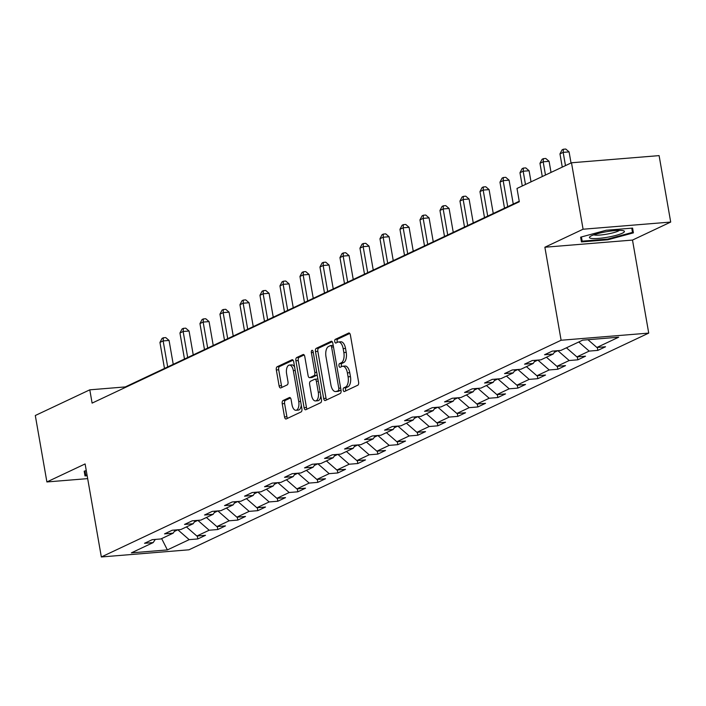<?xml version="1.0" encoding="UTF-8"?>
<svg xmlns="http://www.w3.org/2000/svg" width="706" height="706" viewBox="0 0 706 706"><rect width="100%" height="100%" fill="white"/><g stroke="black" fill="none" stroke-linecap="round" stroke-linejoin="round"><path stroke-width="1.06" d="M343.213 390.109A1.88 0.927 -94.7 0 0 344.254 391.565A1.88 0.927 -94.7 0 0 344.413 391.521L357.792 385.22A2.683 1.324 -94.7 0 0 358.595 382.017L350.397 335.059A2.683 1.324 -94.7 0 0 348.923 332.976A2.683 1.324 -94.7 0 0 348.685 333.047L335.315 339.348A1.88 0.927 -94.7 0 0 334.75 341.589A1.88 0.927 -94.7 0 0 335.782 343.045A1.88 0.927 -94.7 0 0 335.95 343.001L337.68 342.181A8.587 4.236 -94.7 0 1 338.439 341.978A8.587 4.236 -94.7 0 1 343.16 348.632L343.848 352.55A8.587 4.236 -94.7 0 1 341.272 362.796L339.542 363.608A1.88 0.927 -94.7 0 0 338.986 365.849A1.88 0.927 -94.7 0 0 340.018 367.305A1.88 0.927 -94.7 0 0 340.186 367.261L341.916 366.449A8.587 4.236 -94.7 0 1 342.675 366.237A8.587 4.236 -94.7 0 1 347.396 372.892L348.084 376.81A8.587 4.236 -94.7 0 1 345.508 387.056L343.778 387.868A1.88 0.927 -94.7 0 0 343.213 390.109M342.675 366.237L345.04 366.043A8.587 4.236 -94.7 0 1 349.761 372.706L350.45 376.616A8.587 4.236 -94.7 0 1 347.881 386.862L346.152 387.673A1.88 0.927 -94.7 0 0 345.587 389.915A1.88 0.927 -94.7 0 0 345.887 390.824M349.761 333.461L337.68 339.154A1.88 0.927 -94.7 0 0 337.115 341.395A1.88 0.927 -94.7 0 0 337.424 342.304M338.439 341.978L340.804 341.783A8.587 4.236 -94.7 0 1 345.534 348.437L346.214 352.356A8.587 4.236 -94.7 0 1 343.645 362.602L341.916 363.413A1.88 0.927 -94.7 0 0 341.351 365.655A1.88 0.927 -94.7 0 0 341.66 366.564M283.035 400.549A2.683 1.324 -94.7 0 0 282.232 403.753L284.527 416.928A2.683 1.324 -94.7 0 0 286.009 419.011A2.683 1.324 -94.7 0 0 286.239 418.94L301.091 411.942A2.683 1.324 -94.7 0 0 301.894 408.739L293.705 361.781A2.683 1.324 -94.7 0 0 292.222 359.707A2.683 1.324 -94.7 0 0 291.984 359.769L277.14 366.767A2.683 1.324 -94.7 0 0 276.337 369.97L279.108 385.882A2.683 1.324 -94.7 0 0 280.591 387.965A2.683 1.324 -94.7 0 0 280.829 387.903L287.183 384.902A2.683 1.324 -94.7 0 0 287.986 381.699L286.61 373.809A7.175 3.548 -94.7 0 1 289.389 365.073A7.175 3.548 -94.7 0 1 293.343 370.632L298.735 401.546A7.175 3.548 -94.7 0 1 295.955 410.283A7.175 3.548 -94.7 0 1 292.002 404.723L291.101 399.57A2.683 1.324 -94.7 0 0 289.628 397.487A2.683 1.324 -94.7 0 0 289.389 397.557L283.035 400.549L285.4 400.355A2.683 1.324 -94.7 0 0 284.597 403.558L286.901 416.734A2.683 1.324 -94.7 0 0 287.527 418.331M85.108 463.939L46.896 481.951L35.3 415.507L89.794 389.827L92.107 403.108L519.316 201.748L516.995 188.458L571.489 162.777L583.085 229.221L544.873 247.232L561.111 340.248L101.337 556.963L85.108 463.939M323.666 398.475A2.683 1.324 -94.7 0 0 325.148 400.558A2.683 1.324 -94.7 0 0 325.387 400.496L340.23 393.498A2.683 1.324 -94.7 0 0 341.033 390.294L332.844 343.337A2.683 1.324 -94.7 0 0 331.361 341.254A2.683 1.324 -94.7 0 0 331.123 341.316L316.279 348.323A2.683 1.324 -94.7 0 0 315.476 351.517L323.666 398.475L326.04 398.29A2.683 1.324 -94.7 0 0 326.675 399.887M320.665 402.72L305.813 409.718A2.683 1.324 -94.7 0 1 305.574 409.78A2.683 1.324 -94.7 0 1 304.101 407.706L295.902 360.748A2.683 1.324 -94.7 0 1 296.705 357.545L303.059 354.544A2.683 1.324 -94.7 0 1 303.298 354.483A2.683 1.324 -94.7 0 1 304.771 356.565L308.098 375.61A2.683 1.324 -94.7 0 0 309.572 377.684A2.683 1.324 -94.7 0 0 309.81 377.622L314.029 375.636A2.683 1.324 -94.7 0 0 314.832 372.433L311.372 352.603A1.88 0.927 -94.7 0 1 312.096 350.317A1.88 0.927 -94.7 0 1 313.137 351.773L321.468 399.517A2.683 1.324 -94.7 0 1 320.665 402.72M561.111 340.248L648.726 333.1L188.952 549.806L101.337 556.963M197.301 535.986L197.812 538.943L205.508 535.316L196.859 536.022L209.17 530.224L217.819 529.518L225.505 525.891L216.866 526.597L229.176 520.79L237.816 520.084L245.511 516.465L236.863 517.171L249.174 511.365L257.814 510.659L265.509 507.032L256.869 507.738L269.171 501.94L277.82 501.234L285.515 497.606L276.867 498.312L289.178 492.514L297.817 491.808L305.513 488.181L296.873 488.887L309.175 483.08L317.824 482.375L325.51 478.747L316.87 479.453L329.181 473.655L337.821 472.949L345.516 469.322L336.868 470.028L349.179 464.23L357.827 463.524L365.514 459.897L356.874 460.603L369.185 454.796L377.825 454.09L385.52 450.472L376.872 451.178L389.183 445.371L397.822 444.665L405.518 441.038L396.878 441.744L409.189 435.946L417.828 435.24L425.524 431.613L416.875 432.319L429.186 426.521L437.826 425.815L445.521 422.188L436.882 422.894L449.184 417.087L457.832 416.381L465.519 412.754L456.879 413.46L469.19 407.662L477.83 406.956L485.525 403.329L476.885 404.035L489.187 398.237L497.836 397.531L505.522 393.904L496.883 394.61L509.194 388.812L517.833 388.106L525.529 384.479L516.88 385.185L529.191 379.378L537.84 378.672L545.526 375.045L536.887 375.751L549.197 369.953L557.837 369.247L565.532 365.62L556.884 366.326L569.195 360.528L577.835 359.822L585.53 356.195L576.89 356.901L589.192 351.094L597.841 350.388L605.536 346.77L596.888 347.476L618.685 337.194L582.688 340.142L560.899 350.414L552.251 351.12L544.564 354.747L553.204 354.041L555.322 350.864M197.812 538.943L189.173 539.649L167.375 549.921L131.378 552.86L153.176 542.587L144.536 543.293L152.222 539.666L160.871 538.96L173.182 533.162L164.533 533.868L172.229 530.241L180.868 529.535L193.179 523.728L184.54 524.434L192.226 520.816L200.875 520.11L213.177 514.303L204.537 515.009L212.232 511.382L220.872 510.676L233.183 504.878L224.543 505.584L232.23 501.957L240.878 501.251L253.18 495.453L244.541 496.159L252.236 492.532L260.876 491.826L273.187 486.019L264.538 486.725L272.234 483.107L280.873 482.401L293.184 476.594L284.544 477.3L292.24 473.673L300.88 472.967L313.19 467.169L304.542 467.875L312.237 464.248L320.877 463.542L333.188 457.744L324.548 458.45L332.235 454.823L340.883 454.117L353.194 448.31L344.546 449.016L352.241 445.389L360.881 444.683L373.192 438.885L364.552 439.591L372.238 435.964L380.887 435.258L393.189 429.46L384.549 430.166L392.245 426.539L400.884 425.833L413.195 420.026L404.547 420.732L412.242 417.114L420.891 416.408L433.193 410.601L424.553 411.307L432.248 407.68L440.888 406.974L453.199 401.176L444.551 401.882L452.246 398.255L460.886 397.549L473.197 391.751L464.557 392.457L472.243 388.829L480.892 388.123L493.203 382.317L484.554 383.023L492.25 379.396L500.889 378.69L513.2 372.892L504.561 373.598L512.247 369.97L520.896 369.264L533.198 363.466L524.558 364.172L532.253 360.545L540.893 359.839L553.204 354.041M194.318 522.025L197.839 520.357L209.17 530.224M186.41 526.923L196.859 536.022M173.182 533.162L175.3 529.985M214.324 512.6L217.845 510.923L229.176 520.79M206.408 517.498L216.866 526.597M193.179 523.728L195.297 520.56M234.321 503.166L237.843 501.498M226.414 508.073L236.863 517.171M237.843 501.507L249.174 511.365M213.177 514.303L215.295 511.135M254.328 493.741L257.849 492.073L269.171 501.94M246.412 498.639L256.869 507.738M233.183 504.878L235.301 501.71M274.325 484.316L277.846 482.648L289.178 492.514M266.418 489.214L276.867 498.312M253.18 495.453L255.298 492.276M294.331 474.882L297.853 473.214M286.415 479.789L296.873 488.887M297.853 473.223L309.175 483.08M273.187 486.019L275.305 482.851M314.329 465.457L317.85 463.789L329.181 473.655M306.413 470.355L316.87 479.453M293.184 476.594L295.302 473.426M334.326 456.032L337.847 454.364L349.179 464.23M326.419 460.93L336.868 470.028M313.19 467.169L315.308 464.001M354.333 446.607L357.854 444.93M346.417 451.505L356.874 460.603M357.854 444.939L369.185 454.796M333.188 457.744L335.306 454.567M374.33 437.173L377.851 435.505L389.183 445.371M366.423 442.08L376.872 451.178M353.194 448.31L355.303 445.142M394.336 427.748L397.857 426.08L409.189 435.946M386.42 432.646L396.878 441.744M373.192 438.885L375.31 435.717M414.334 418.323L417.855 416.655L429.186 426.521M406.427 423.221L416.875 432.319M393.189 429.46L395.307 426.283M434.34 408.898L437.861 407.221L449.184 417.087M426.424 413.795L436.882 422.894M413.195 420.026L415.313 416.858M454.337 399.464L457.859 397.796L469.19 407.662M446.421 404.37L456.879 413.46M433.193 410.601L435.311 407.433M474.335 390.039L477.865 388.371L489.187 398.237M466.428 394.936L476.885 404.035M453.199 401.176L455.317 398.007M494.341 380.613L497.862 378.945L509.194 388.812M486.425 385.511L496.883 394.61M473.197 391.751L475.315 388.574M514.339 371.18L517.86 369.512L529.191 379.378M506.431 376.086L516.88 385.185M493.203 382.317L495.321 379.148M534.345 361.754L537.866 360.086L549.197 369.953M526.429 366.652L536.887 375.751M513.2 372.892L515.318 369.723M554.342 352.329L557.864 350.661L569.195 360.528M546.435 357.227L556.884 366.326M533.198 363.466L535.316 360.298M566.433 347.802L576.89 356.901M578.743 342.004L589.192 351.094M587.966 339.71L596.888 347.476M544.873 247.232L632.497 240.075L670.7 222.063L583.085 229.221M670.7 222.063L659.104 155.62L571.489 162.777M46.896 481.951L87.668 478.624M632.497 240.075L648.726 333.1M519.228 201.245L125.306 386.923L89.794 389.827M174.32 531.45L177.841 529.782M161.656 538.59L167.375 549.921M177.841 529.791L189.173 539.649M153.176 542.587L155.294 539.419M125.394 387.426L125.306 386.923M597.32 347.44L597.841 350.388M577.323 356.865L577.835 359.822M557.325 366.29L557.837 369.247M537.319 375.716L537.84 378.672M517.322 385.149L517.833 388.106M497.315 394.575L497.836 397.531M477.318 404L477.83 406.956M457.312 413.425L457.832 416.381M437.314 422.859L437.826 425.815M417.308 432.284L417.828 435.24M397.31 441.709L397.822 444.665M377.313 451.143L377.825 454.09M357.307 460.568L357.827 463.524M337.309 469.993L337.821 472.949M317.303 479.418L317.824 482.375M297.305 488.852L297.817 491.808M277.299 498.277L277.82 501.234M257.302 507.702L257.814 510.659M237.304 517.127L237.816 520.084M217.298 526.561L217.819 529.518M580.632 237.163L581.453 241.92L607.84 239.766L633.406 232.856L632.585 228.1L606.198 230.253L580.632 237.163M86.264 470.602L84.191 471.158L85.011 475.915L87.165 475.738M632.576 228.1L633.406 232.856M631.764 228.17L632.497 232.389L607.725 239.087L607.84 239.766M332.208 341.73L318.644 348.129A2.683 1.324 -94.7 0 0 317.841 351.332L326.04 398.29M338.209 390.497A1.88 0.927 -94.7 0 0 338.774 388.256L331.582 347.034A1.88 0.927 -94.7 0 0 330.549 345.578A1.88 0.927 -94.7 0 0 330.382 345.622L328.555 346.487A8.587 4.236 -94.7 0 0 325.987 356.733L330.902 384.902A8.587 4.236 -94.7 0 0 335.624 391.565A8.587 4.236 -94.7 0 0 336.383 391.353L340.583 390.303A1.88 0.927 -94.7 0 0 340.963 389.88M333.214 345.455A1.88 0.927 -94.7 0 0 332.914 345.384A1.88 0.927 -94.7 0 0 332.747 345.428L330.717 345.596M335.624 391.565L337.998 391.371A8.587 4.236 -94.7 0 0 338.756 391.159L336.383 391.353M340.583 390.303L338.756 391.159M304.145 354.959L299.07 357.351A2.683 1.324 -94.7 0 0 298.267 360.554L306.466 407.512A2.683 1.324 -94.7 0 0 307.101 409.109M311.699 377.472A2.683 1.324 -94.7 0 0 311.946 377.498A2.683 1.324 -94.7 0 0 312.184 377.428L316.394 375.442A2.683 1.324 -94.7 0 0 317.091 374.471M311.549 395.369A7.175 3.548 -94.7 0 0 315.503 400.929A7.175 3.548 -94.7 0 0 318.282 392.192L316.376 381.302A2.683 1.324 -94.7 0 0 314.902 379.228A2.683 1.324 -94.7 0 0 314.664 379.29L310.455 381.275A2.683 1.324 -94.7 0 0 309.652 384.479L311.549 395.369M315.503 400.929L317.868 400.743A7.175 3.548 -94.7 0 0 320.806 395.731M317.938 379.316A2.683 1.324 -94.7 0 0 317.268 379.034A2.683 1.324 -94.7 0 0 317.038 379.096M290.466 397.972L285.4 400.355M295.955 410.283L298.32 410.098A7.175 3.548 -94.7 0 0 301.259 405.085M294.64 367.146A7.175 3.548 -94.7 0 0 291.755 364.878L289.389 365.073M293.069 360.184L279.505 366.573A2.683 1.324 -94.7 0 0 278.702 369.776L281.482 385.688A2.683 1.324 -94.7 0 0 282.118 387.294M571.03 162.989L569.089 151.896L563.176 152.372L559.964 153.89L562.276 167.119M565.48 165.61L563.176 152.372L563.388 149.231L565.753 149.037L569.089 151.896M559.964 153.89L562.1 149.831L563.388 149.231M592.016 238.504A17.765 2.815 170.1 0 0 614.229 235.83A17.765 2.815 170.1 0 0 623.601 230.774A17.765 2.815 170.1 0 0 621.836 230.447A17.765 2.815 170.1 0 0 604.336 232.097A17.765 2.815 170.1 0 0 589.987 236.642A17.765 2.815 170.1 0 0 592.016 238.504M593.79 234.824A13.449 2.127 170.1 0 0 595.211 235.107A13.449 2.127 170.1 0 0 608.625 233.827A13.449 2.127 170.1 0 0 619.409 230.35M607.725 239.087L582.159 241.17L581.426 236.951L582.159 241.17M85.717 475.173L84.985 470.946L85.717 475.173L87.041 475.059M551.033 172.423L549.091 161.321L543.17 161.806L539.966 163.315L542.279 176.544M545.482 175.035L543.17 161.806L543.382 158.656L545.747 158.462L549.091 161.321M539.966 163.315L542.102 159.265L543.382 158.656M531.027 181.848L529.094 170.746L523.172 171.231L519.969 172.741L522.272 185.978M525.476 184.46L523.172 171.231L523.384 168.081L525.749 167.887L529.094 170.746M519.969 172.741L522.096 168.69L523.384 168.081M513.262 204.06L509.088 180.171L503.166 180.657L499.963 182.166L504.508 208.191M507.711 206.681L503.166 180.657L503.378 177.515L505.752 177.321L509.088 180.171M499.963 182.166L502.098 178.115L503.378 177.515M493.256 213.494L489.09 189.605L483.169 190.09L479.965 191.6L484.501 217.616M487.714 216.107L483.169 190.09L483.381 186.94L485.746 186.746L489.09 189.605M479.965 191.6L482.101 187.54L483.381 186.94M473.258 222.919L469.084 199.03L463.162 199.516L459.959 201.025L464.504 227.041M467.707 225.532L463.162 199.516L463.374 196.365L465.748 196.171L469.084 199.03M459.959 201.025L462.095 196.974L463.374 196.365M453.252 232.345L449.087 208.455L443.165 208.941L439.962 210.45L444.498 236.475M447.71 234.966L443.165 208.941L443.377 205.799L445.742 205.605L449.087 208.455M439.962 210.45L442.097 206.399L443.377 205.799M433.255 241.779L429.08 217.889L423.168 218.366L419.955 219.884L424.5 245.9M427.704 244.391L423.168 218.366L423.379 215.224L425.744 215.03L429.08 217.889M419.955 219.884L422.091 215.824L423.379 215.224M413.248 251.204L409.083 227.314L403.161 227.8L399.958 229.309L404.503 255.325M407.706 253.816L403.161 227.8L403.373 224.649L405.738 224.455L409.083 227.314M399.958 229.309L402.093 225.258L403.373 224.649M393.251 260.629L389.085 236.739L383.164 237.225L379.96 238.734L384.496 264.759M387.7 263.241L383.164 237.225L383.376 234.074L385.741 233.88L389.085 236.739M379.96 238.734L382.087 234.683L383.376 234.074M373.253 270.054L369.079 246.165L363.158 246.65L359.954 248.159L364.499 274.184M367.702 272.675L363.158 246.65L363.369 243.508L365.743 243.314L369.079 246.165M359.954 248.159L362.09 244.108L363.369 243.508M353.247 279.488L349.082 255.598L343.16 256.075L339.957 257.593L344.493 283.609M347.696 282.1L343.16 256.075L343.372 252.933L345.737 252.739L349.082 255.598M339.957 257.593L342.092 253.533L343.372 252.933M333.25 288.913L329.075 265.024L323.154 265.509L319.95 267.018L324.495 293.034M327.699 291.525L323.154 265.509L323.366 262.358L325.74 262.164L329.075 265.024M319.95 267.018L322.086 262.967L323.366 262.358M313.243 298.338L309.078 274.449L303.156 274.934L299.953 276.443L304.489 302.468M307.701 300.959L303.156 274.934L303.368 271.784L305.733 271.598L309.078 274.449M299.953 276.443L302.089 272.392L303.368 271.784M293.246 307.763L289.072 283.883L283.159 284.359L279.947 285.877L284.492 311.893M287.695 310.384L283.159 284.359L283.371 281.217L285.736 281.023L289.072 283.883M279.947 285.877L282.082 281.818L283.371 281.217M273.24 317.197L269.074 293.308L263.153 293.793L259.949 295.302L264.485 321.318M267.698 319.809L263.153 293.793L263.364 290.643L265.73 290.448L269.074 293.308M259.949 295.302L262.085 291.243L263.364 290.643M253.242 326.622L249.068 302.733L243.155 303.218L239.943 304.727L244.488 330.752M247.691 329.234L243.155 303.218L243.367 300.068L245.732 299.873L249.068 302.733M239.943 304.727L242.079 300.677L243.367 300.068M233.236 336.047L229.071 312.158L223.149 312.643L219.945 314.152L224.49 340.177M227.694 338.668L223.149 312.643L223.361 309.502L225.735 309.307L229.071 312.158M219.945 314.152L222.081 310.102L223.361 309.502M213.238 345.481L209.073 321.592L203.151 322.068L199.948 323.586L204.484 349.602M207.688 348.093L203.151 322.068L203.363 318.927L205.728 318.733L209.073 321.592M199.948 323.586L202.075 319.527L203.363 318.927M193.241 354.906L189.067 331.017L183.145 331.502L179.942 333.011L184.487 359.027M187.69 357.518L183.145 331.502L183.357 328.352L185.731 328.158L189.067 331.017M179.942 333.011L182.077 328.961L183.357 328.352M173.235 364.331L169.069 340.442L163.148 340.927L159.944 342.436L164.48 368.461M167.693 366.943L163.148 340.927L163.36 337.777L165.725 337.583L169.069 340.442M159.944 342.436L162.08 338.386L163.36 337.777M347.881 386.862L345.508 387.056M350.45 376.616L348.084 376.81M349.761 372.706L347.396 372.892M341.916 363.413L339.542 363.608M343.645 362.602L341.272 362.796M346.214 352.356L343.848 352.55M345.534 348.437L343.16 348.632M337.68 339.154L335.315 339.348M349.161 333.003L348.685 333.047M346.152 387.673L343.778 387.868M317.841 351.332L315.476 351.517M318.644 348.129L316.279 348.323M331.608 341.28L331.123 341.316M340.654 388.097L338.774 388.256M333.461 346.884L331.582 347.034M306.466 407.512L304.101 407.706M298.267 360.554L295.902 360.748M299.07 357.351L296.705 357.545M303.545 354.509L303.059 354.544M312.184 377.428L309.81 377.622M316.394 375.442L314.029 375.636M316.712 372.283L314.832 372.433M313.252 352.453L311.372 352.603M320.162 392.042L318.282 392.192M318.265 381.152L316.376 381.302M289.866 397.513L289.389 397.557M300.615 401.396L298.735 401.546M295.223 370.482L293.343 370.632M281.482 385.688L279.108 385.882M278.702 369.776L276.337 369.97M279.505 366.573L277.14 366.767M292.469 359.725L291.984 359.769M286.901 416.734L284.527 416.928M284.597 403.558L282.232 403.753M332.914 345.384L330.549 345.578M311.946 377.498L309.572 377.684M317.268 379.034L314.902 379.228"/></g></svg>
